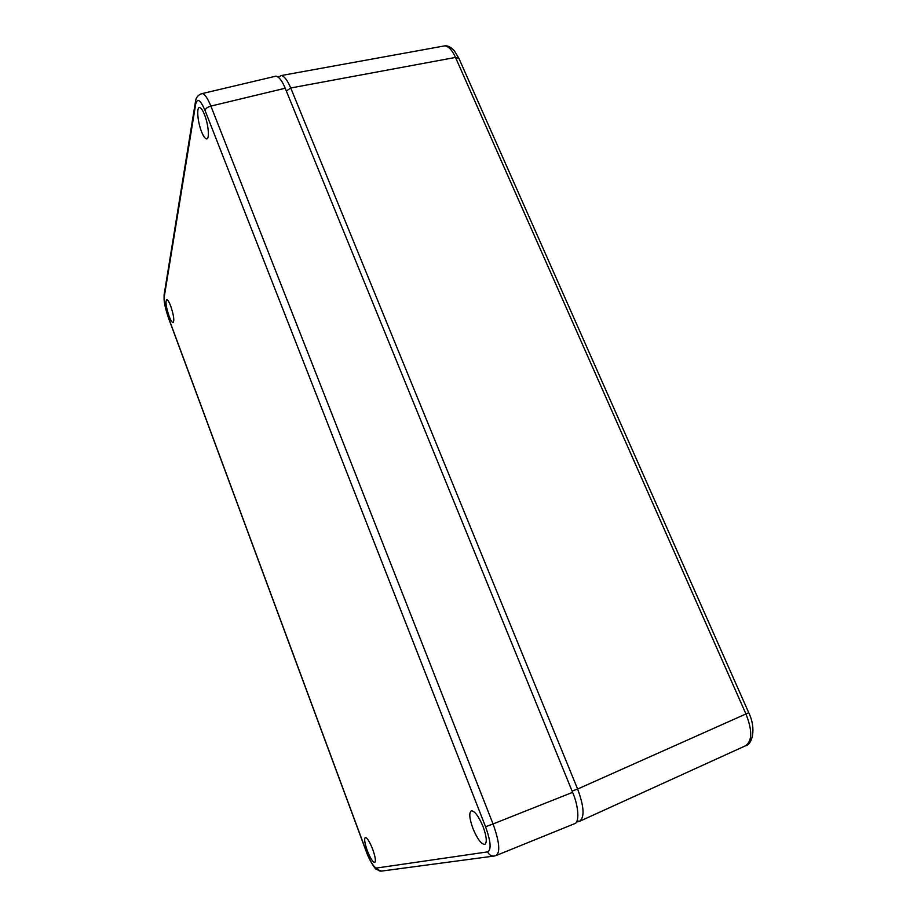 <?xml version="1.0" encoding="UTF-8"?>
<svg xmlns="http://www.w3.org/2000/svg" width="917" height="917" viewBox="0 0 917 917"><rect width="100%" height="100%" fill="white"/><g stroke="black" fill="none" stroke-linecap="round" stroke-linejoin="round"><path stroke-width="1.38" d="M442.613 46.251L444.768 45.861C448.596 46.286 452.184 50.148 455.508 57.427L458.878 58.287M278.275 77.177L281.301 75.538C284.339 76.157 287.48 80.306 290.735 87.986L455.508 57.427L745.991 714.079C752.479 730.585 752.284 741.165 745.429 745.819L579.739 821.254M281.301 75.538L444.768 45.861C447.668 45.449 450.855 47.076 454.328 50.756L458.809 58.149L748.742 712.715L577.618 789.033L290.735 87.986L286.345 91.024M572.093 791.096L577.618 789.033C584.129 806.593 584.771 817.356 579.544 821.345L577.045 820.83M576.461 821.987L578.719 821.586M372.749 849.417C375.34 856.833 376.004 861.178 374.755 862.473C372.829 862.278 370.33 858.312 367.258 850.552C364.657 843.09 364.015 838.746 365.321 837.53C367.236 837.794 369.711 841.76 372.749 849.417M483.03 826.538C486.595 836.396 487.202 842.345 484.875 844.374C481.425 844.431 477.459 839.181 472.989 828.613C469.389 818.606 468.828 812.668 471.327 810.811C474.708 810.937 478.605 816.176 483.03 826.538M170.757 306.175C173.794 315.437 174.539 320.916 173.015 322.624C171.96 322.417 170.631 320.216 169.026 316.021C165.988 306.737 165.243 301.257 166.825 299.618C167.868 299.87 169.186 302.06 170.757 306.175M204.537 114.717C208.595 124.735 209.741 139.808 206.451 138.891C204.972 138.559 203.333 136.152 201.545 131.67C197.51 121.709 196.318 106.441 199.757 107.576C201.201 108 202.795 110.384 204.537 114.717M200.926 93.889L202.279 93.557C204.686 93.924 207.551 98.096 210.887 106.085C207.609 106.991 205.649 108.424 205.007 110.384C200.433 99.838 197.327 97.729 195.699 104.045L164.315 296.42C163.948 301.533 165.335 308.639 168.499 317.74L366.261 851.285C370.365 861.716 373.792 867.299 376.566 868.044L487.638 851.882C491.501 849.795 490.801 841.416 485.563 826.733L205.007 110.384M485.563 826.733L493.048 823.959C499.421 841.795 500.441 852.317 496.108 855.538L574.42 823.753C579.704 823.03 578.673 806.146 572.609 792.345L285.21 88.238C282.253 80.994 279.181 76.959 275.983 76.134L274.401 76.512M376.566 868.044C377.563 870.267 379.214 871.288 381.518 871.093L376.004 869.075C376.016 869.878 369.792 861.716 366.158 851.285L366.261 851.285M164.2 294.265L164.315 296.42M195.699 104.045L195.539 101.306M572.609 792.345L493.048 823.959L210.887 106.085L285.21 88.238M496.108 855.538L494.32 856.019C491.271 856.272 489.036 854.896 487.638 851.882M748.742 712.727C756.64 729.015 752.066 744.604 745.624 745.739M278.367 77.246L278.757 76.547M207.162 138.708L206.451 138.891M366.158 851.285L168.522 318.061C166 310.634 164.521 304.593 164.109 299.916L164.086 294.942L195.39 102.188C195.734 97.683 198.038 94.806 202.279 93.557L275.983 76.134M494.32 856.019L381.518 871.093"/></g></svg>
